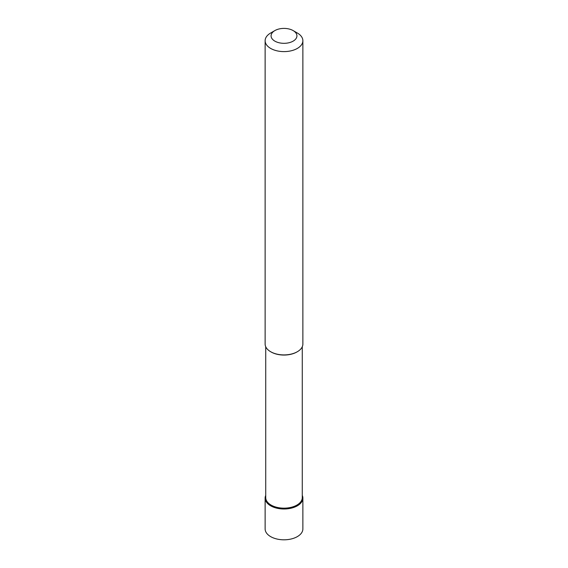 <?xml version="1.0" encoding="UTF-8"?>
<svg xmlns="http://www.w3.org/2000/svg" width="568" height="568" viewBox="0 0 568 568"><rect width="100%" height="100%" fill="white"/><g stroke="black" fill="none" stroke-linecap="round" stroke-linejoin="round"><path stroke-width="0.85" d="M265.128 498.1L265.128 528.914A18.872 10.891 0 0 0 276.779 538.982A18.872 10.891 0 0 0 297.341 536.618A18.872 10.891 0 0 0 302.872 528.914L302.872 498.1A18.872 10.891 180 0 1 297.341 505.804A18.872 10.891 180 0 1 276.779 508.161A18.872 10.891 180 0 1 265.128 498.1A18.872 10.891 180 0 1 265.725 495.388A18.872 10.891 0 0 0 274.649 507.565A18.872 10.891 0 0 0 297.341 505.804A18.872 10.891 0 0 0 302.275 495.388A18.872 10.891 180 0 1 302.872 498.1M265.725 346.736L265.725 497.611A18.275 10.551 0 0 0 277.006 507.359A18.275 10.551 0 0 0 296.922 505.073A18.275 10.551 0 0 0 302.275 497.611L302.275 346.736M293.138 30.587A12.929 7.462 180 0 1 293.138 41.137A12.929 7.462 180 0 1 274.862 41.137A12.929 7.462 180 0 1 274.862 30.587A12.929 7.462 180 0 1 293.138 30.587L297.341 33.015A18.872 10.891 180 0 1 302.872 40.718A18.872 10.891 180 0 1 297.341 48.422A18.872 10.891 180 0 1 276.779 50.779A18.872 10.891 180 0 1 265.128 40.718L265.128 344.023A18.872 10.891 0 0 0 270.659 351.727A18.872 10.891 0 0 0 297.341 351.727L296.922 351.968A18.275 10.551 180 0 1 271.078 351.968A18.275 10.551 180 0 1 270.872 351.848M296.922 351.968L297.341 351.727A18.872 10.891 0 0 0 302.872 344.023L302.872 40.718M265.128 40.718A18.872 10.891 180 0 1 270.659 33.015L274.862 30.587L270.659 33.015M271.078 351.968L270.659 351.727"/></g></svg>
